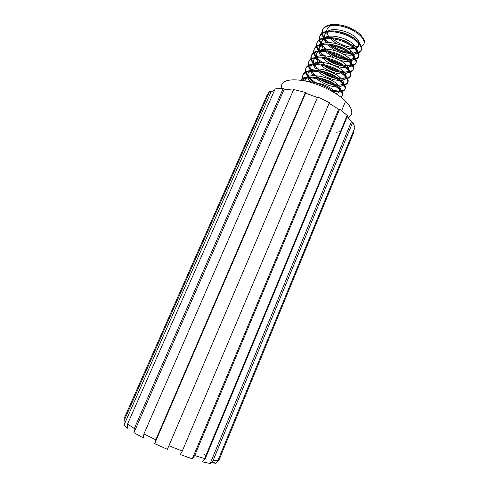 <?xml version="1.0" encoding="UTF-8"?>
<svg xmlns="http://www.w3.org/2000/svg" width="488" height="488" viewBox="0 0 488 488"><rect width="100%" height="100%" fill="white"/><g stroke="black" fill="none" stroke-linecap="round" stroke-linejoin="round"><path stroke-width="0.73" d="M281.271 88.273C280.704 80.874 288.249 78.354 303.902 80.709C318.695 83.509 336.72 92.403 345.565 101.193L345.919 101.541C352.915 109.08 353.684 114.43 348.219 117.608M307.068 81.392C315.974 81.667 329.735 87.535 336.098 93.775M334.426 90.792L334.243 90.634C328.747 86.272 321.805 83.497 313.424 82.313M337.964 87.175L336.354 85.632C327.997 77.995 306.269 73.786 304.744 80.88M333.78 91.787C341.142 91.945 342.301 89.395 337.238 84.131L337.055 83.973C327.735 75.323 303.493 72.023 305.262 80.984M339.343 79.147L339.16 78.989C332.95 74.03 325.392 71.211 316.468 70.547M311.289 71.187C308.184 72.346 306.915 74.237 307.483 76.872M307.83 78.001L310.173 81.697M318.438 78.086C331.864 88.304 351.006 87.047 340.045 77.494L339.861 77.33C332.932 70.876 315.242 66.307 310.045 70.486M309.02 71.407C307.922 72.81 307.757 74.457 308.52 76.36M309.239 77.836L312.912 82.198M342.972 72.633L341.954 72.37L342.649 70.723C335.842 64.257 318.389 59.731 313.015 63.855M310.575 71.455L313.131 75.524M322.293 72.535C335.878 82.143 353.281 80.111 342.832 70.882L342.649 70.723M311.93 64.782C310.758 66.209 310.533 67.887 311.259 69.821M311.869 71.169L313.955 74.091L317.761 77.586M345.358 66.362L344.735 65.782L345.431 64.135C338.745 57.663 321.519 53.18 315.98 57.242M313.308 64.934L315.675 68.912M322.476 64.343C335.384 75.536 356.984 74.609 345.614 64.3L345.431 64.135M314.839 58.182C313.583 59.634 313.302 61.342 313.991 63.312M314.504 64.532L316.7 67.722L319.957 70.827M316.041 58.45L318.225 62.336M326.033 58.725C339.154 69.418 359.339 67.814 348.383 57.743L348.2 57.578C342.533 52.777 335.384 49.971 326.753 49.16C319.012 49.227 315.663 51.783 316.724 56.828M317.182 57.999L320.25 62.281M350.073 52.497C344.949 48.105 338.361 45.384 330.303 44.347M323.575 44.75C319.853 45.89 318.17 47.946 318.53 50.929M318.762 51.984L320.787 55.785M328.082 51.935C340.941 63.117 362.273 61.653 351.14 51.216L350.957 51.045C344.504 44.56 327.729 40.156 321.891 44.097M320.628 45.055C319.219 46.549 318.823 48.324 319.445 50.374M319.866 51.521L322.708 55.699M352.348 45.561C347.493 41.517 341.319 38.961 333.829 37.893M326.643 38.198C322.904 39.266 321.104 41.267 321.244 44.194M321.482 45.549L323.355 49.276M330.211 45.213C342.796 56.846 365.17 55.492 353.885 44.707L353.709 44.542C347.365 38.052 330.815 33.684 324.837 37.564M323.514 38.528C322.019 40.047 321.568 41.852 322.159 43.944M322.544 45.073L325.185 49.148M354.556 38.619C349.994 34.953 344.272 32.574 337.403 31.482M329.711 31.677C325.856 32.714 323.947 34.721 323.977 37.698M324.191 39.144L325.929 42.791M332.401 38.54C339.251 44.207 346.315 47.141 353.605 47.348C360.132 46.598 361.138 43.56 356.618 38.229L356.447 38.058C350.213 31.567 333.89 27.23 327.777 31.049M326.393 32.025C324.819 33.568 324.313 35.41 324.862 37.545M325.221 38.656L327.674 42.633M335.738 93.44C339.788 92.952 340.74 91.116 338.599 87.944M316.285 78.55C323.733 84.028 330.894 86.852 337.775 87.023M337.824 87.023C342.399 86.644 343.589 84.747 341.386 81.331M318.438 71.712C330.65 82.783 352.842 83.204 342.93 73.291M320.659 64.928C331.633 75.518 353.544 77.244 346.925 68.18M322.928 58.194C333.615 69.15 356.338 71.01 349.676 61.647M325.246 51.514L334.005 57.761M339.13 59.951C342.991 61.238 346.242 61.738 348.871 61.451M349.817 61.317C353.471 60.42 354.343 58.365 352.421 55.138M327.588 44.872L334.92 50.563M343.509 54.223C346.815 55.132 349.609 55.412 351.879 55.083M352.488 54.973C356.161 54.034 357.045 51.923 355.148 48.654C358.832 47.665 359.741 45.512 357.869 42.2M329.967 38.277L336.421 43.639M347.291 48.275L354.849 48.721M124.123 420.668L269.675 91.183L267.156 94.916L124.037 418.704L124.08 424.908L127.417 428.208L127.575 424.005L134.304 428.525L133.925 432.642L143.234 437.919L143.936 433.936L155.788 439.822L154.684 443.635L167.378 449.338L168.927 445.709L182.268 451.107L180.273 454.548L192.309 458.836L194.7 455.572L205.241 458.763L202.532 461.886L210.2 463.49L212.109 462.13L213.128 460.471L217.88 460.635L354.916 127.606L352.812 122.079L213.128 460.471M217.88 460.635L215.842 463.112L214.854 463.6L216.154 462.899M347.279 116.602L351.403 121.787L210.2 463.49M329.138 103.279L338.641 109.275L192.309 458.836M154.684 443.635L305.604 93.171L317.42 97.539L167.378 449.338M133.925 432.642L284.248 89.145L293.386 90.152M124.08 424.908L271.017 91.915L274.598 90.164M205.241 458.763L347.627 115.766L339.636 109.129L194.7 455.572M182.268 451.107L329.388 102.687L317.67 96.972L168.927 445.709M155.788 439.822L305.433 92.452L293.672 89.493L143.936 433.936M134.304 428.525L283.327 88.291L275.153 88.895L127.575 424.005M353.233 131.693L353.928 131.986L219.319 459.324L217.215 461.825M284.248 89.145L283.327 88.291M271.017 91.915L269.675 91.183M317.67 96.972L317.42 97.539M305.604 93.171L305.433 92.452M339.636 109.129L338.641 109.275M352.812 122.079L351.403 121.787M336.244 132.23L339.691 131.778M360.839 35.154L364.121 39.784C364.987 43.09 363.835 45.469 360.662 46.927C365.366 44.841 365.317 41.163 360.534 35.88C354.276 30.067 346.071 26.523 335.927 25.26C326.643 24.9 321.934 27.578 321.799 33.282M321.86 33.788L323.379 37.82M324.215 39.125L325.417 40.681M330.266 45.219C336.177 49.569 342.594 52.368 349.53 53.607M355.081 53.832C362.499 52.6 363.401 48.782 357.795 42.383C351.476 36.6 343.235 33.056 333.066 31.763C323.776 31.378 319.109 34.014 319.073 39.668M319.14 40.175L320.787 44.28M321.598 45.494L322.727 46.921M328.351 51.984C334.335 56.157 340.679 58.804 347.377 59.926M352.507 60.122C359.839 58.95 360.687 55.211 355.044 48.904C348.664 43.157 340.38 39.62 330.187 38.29C320.89 37.875 316.273 40.467 316.334 46.073M316.413 46.592L318.2 50.77M318.975 51.887L320.024 53.186M326.564 58.834C332.59 62.793 338.8 65.27 345.187 66.27M349.914 66.435C357.161 65.331 357.954 61.671 352.287 55.455C345.84 49.745 337.513 46.207 327.295 44.847C317.993 44.402 313.424 46.952 313.583 52.509M313.68 53.033L315.62 57.291M316.352 58.31L317.31 59.469M324.965 65.795C330.602 69.272 336.311 71.51 342.112 72.511M347.303 72.773C354.477 71.736 355.215 68.155 349.518 62.031C343.003 56.358 334.628 52.82 324.392 51.429C315.083 50.953 310.563 53.467 310.832 58.969M310.935 59.499L313.034 63.843M313.729 64.764L314.589 65.782M317.529 68.625L320.5 70.9M323.672 72.913C329.559 76.262 335.244 78.293 340.722 79.013M344.674 79.141C351.781 78.171 352.464 74.67 346.73 68.637C340.154 62.995 331.736 59.463 321.47 58.035C312.155 57.529 307.69 60 308.068 65.459M308.184 65.996L310.356 70.284M311.106 71.248L311.856 72.114M314.455 74.633L318.56 77.72M322.971 80.313C328.509 83.155 333.664 84.857 338.446 85.418M342.027 85.528C349.072 84.638 349.707 81.215 343.936 75.268C337.293 69.662 328.827 66.124 318.536 64.666C309.215 64.129 304.805 66.563 305.293 71.974M305.427 72.517L307.678 76.762M308.55 77.848L309.111 78.477M311.387 80.685L313.369 82.301M333.286 91.408L336.134 91.842M339.361 91.945C346.352 91.134 346.944 87.791 341.136 81.923C335.134 76.555 323.227 71.644 313.827 71.199C304.347 71.272 300.828 74.402 303.28 80.593M341.051 97.271C343.479 95.422 342.57 92.537 338.318 88.609C329.321 80.197 306.043 74.335 300.974 80.215M364.121 39.784L360.876 35.075C354.88 28.914 341.832 23.833 332.426 24.4C322.806 25.73 320.03 30.158 324.105 37.674M324.88 38.802L328.387 42.615M330.492 44.365C338.44 50.038 346.321 52.954 354.154 53.125M355.764 53.015C362.871 51.661 363.664 47.848 358.137 41.565C351.671 35.667 343.29 32.11 332.981 30.915C323.623 30.701 319.121 33.52 319.481 39.375M319.591 39.9L321.543 44.146M322.281 45.177L328.387 50.99M328.583 51.136C336.513 56.51 344.211 59.262 351.689 59.396M353.135 59.304C360.205 58.035 360.955 54.296 355.392 48.086C348.859 42.218 340.429 38.668 330.101 37.442C320.732 37.192 316.285 39.979 316.755 45.787M316.877 46.317L318.975 50.636M319.689 51.588L326.35 57.682M326.777 57.974C334.646 63.025 342.118 65.599 349.201 65.697M350.482 65.624C357.521 64.434 358.241 60.774 352.629 54.638C346.035 48.8 337.556 45.25 327.204 43.993C317.834 43.713 313.436 46.458 314.022 52.228M314.156 52.765L316.328 57.035M317.096 58.023L324.416 64.44M325.154 64.916C332.907 69.595 340.087 71.968 346.694 72.023M347.816 71.968C354.831 70.864 355.514 67.277 349.859 61.207C343.192 55.406 334.67 51.856 324.288 50.563C314.912 50.264 310.575 52.972 311.277 58.688M311.423 59.237L313.68 63.464M314.534 64.532L314.931 64.989M346.559 78.159C352.226 76.72 352.397 73.273 347.084 67.808C340.337 62.037 331.767 58.493 321.36 57.169C311.984 56.834 307.708 59.505 308.532 65.185M308.69 65.74L311.027 69.924M343.65 84.601C349.5 83.308 349.713 79.922 344.29 74.438C337.47 68.698 328.851 65.154 318.42 63.794C309.038 63.428 304.823 66.069 305.775 71.706M305.952 72.273L308.373 76.421M309.453 77.677L315.602 82.868M331.474 90.115L339.056 91.164M339.697 91.146C346.694 90.323 347.291 86.968 341.484 81.087C335.354 75.555 322.842 70.54 313.455 70.339C303.945 70.723 300.846 74.2 304.164 80.764M340.575 96.905C343.967 95.184 343.332 92.141 338.672 87.767C329.174 78.867 304.408 73.145 300.669 80.172M326.704 31.226C326.881 27.725 329.443 25.62 334.384 24.912C341.893 24.351 349.5 26.718 357.198 32.019M326.887 32.763L328.503 36.344M204.057 454.438L205.296 455.237M341.637 110.611L345.565 101.193M333.761 91.774L334.243 90.634M336.354 85.632L337.055 83.973M339.16 78.989L339.861 77.33M347.511 59.219L348.2 57.578M350.28 52.655L350.957 51.045M353.056 46.085L353.709 44.542M355.813 39.546L356.447 38.058M310.649 81.77L311.204 80.483M313.339 75.518L313.955 74.091M316.194 68.893L316.7 67.722M319.036 62.293L319.426 61.378M321.866 55.717L322.147 55.059M324.685 49.166L324.862 48.763M205.192 458.885L204.643 458.604L347.2 115.345M215.842 463.112L212.109 462.13M360.534 35.88L360.876 35.075M357.795 42.383L358.137 41.565M355.044 48.904L355.392 48.086M352.287 55.455L352.629 54.638M349.518 62.031L349.859 61.207M346.73 68.637L347.084 67.808M343.936 75.268L344.29 74.438M341.136 81.923L341.484 81.087M338.318 88.609L338.672 87.767"/></g></svg>
